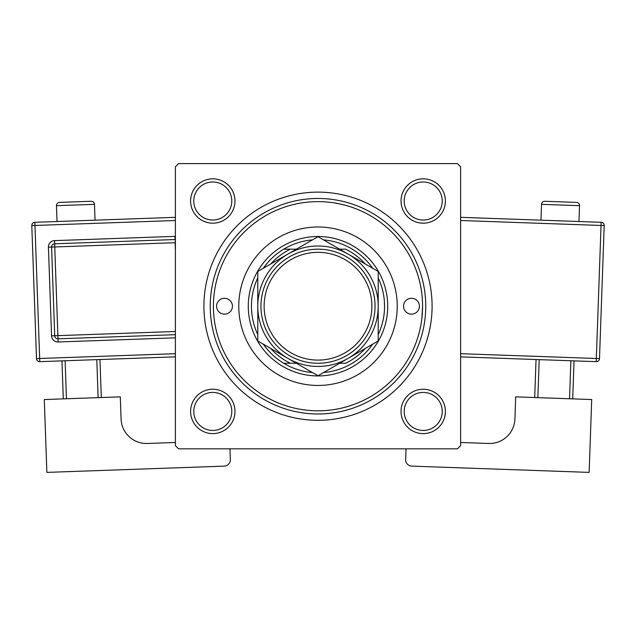 <?xml version="1.0" encoding="UTF-8"?>
<svg xmlns="http://www.w3.org/2000/svg" width="636" height="636" viewBox="0 0 636 636"><rect width="100%" height="100%" fill="white"/><g stroke="black" fill="none" stroke-linecap="round" stroke-linejoin="round"><path stroke-width="0.95" d="M190.601 411.436A22.18 22.18 0 0 1 212.782 389.248A22.18 22.18 0 0 1 234.97 411.436A22.18 22.18 0 0 1 212.782 433.617A22.18 22.18 0 0 1 190.601 411.436M231.798 411.436A19.016 19.016 0 0 0 212.782 392.42A19.016 19.016 0 0 0 193.765 411.436A19.016 19.016 0 0 0 212.782 430.453A19.016 19.016 0 0 0 231.798 411.436M190.601 201.008A22.18 22.18 0 0 1 212.782 178.819A22.18 22.18 0 0 1 234.97 201.008A22.18 22.18 0 0 1 212.782 223.188A22.18 22.18 0 0 1 190.601 201.008M231.798 201.008A19.016 19.016 0 0 0 212.782 181.991A19.016 19.016 0 0 0 193.765 201.008A19.016 19.016 0 0 0 212.782 220.016A19.016 19.016 0 0 0 231.798 201.008M401.03 201.008A22.18 22.18 0 0 1 423.218 178.819A22.18 22.18 0 0 1 445.399 201.008A22.18 22.18 0 0 1 423.218 223.188A22.18 22.18 0 0 1 401.03 201.008M442.235 201.008A19.016 19.016 0 0 0 423.218 181.991A19.016 19.016 0 0 0 404.202 201.008A19.016 19.016 0 0 0 423.218 220.016A19.016 19.016 0 0 0 442.235 201.008M401.03 411.436A22.18 22.18 0 0 1 423.218 389.248A22.18 22.18 0 0 1 445.399 411.436A22.18 22.18 0 0 1 423.218 433.617A22.18 22.18 0 0 1 401.03 411.436M442.235 411.436A19.016 19.016 0 0 0 423.218 392.42A19.016 19.016 0 0 0 404.202 411.436A19.016 19.016 0 0 0 423.218 430.453A19.016 19.016 0 0 0 442.235 411.436M203.91 306.218A114.09 114.09 0 0 1 318 192.128A114.09 114.09 0 0 1 432.09 306.218A114.09 114.09 0 0 1 318 420.309A114.09 114.09 0 0 1 203.91 306.218M457.443 163.611L178.557 163.611L175.385 166.775L175.385 445.661L178.557 448.833L457.443 448.833L460.615 445.661L460.615 166.775L457.443 163.611M421.891 318.254L422.582 306.218A104.582 104.582 0 0 0 318 201.636A104.582 104.582 0 0 0 213.418 306.218A104.582 104.582 0 0 0 318 410.8A104.582 104.582 0 0 0 422.582 306.218M419.41 306.218A7.926 7.926 0 0 0 411.492 298.3A7.926 7.926 0 0 0 403.566 306.218A7.926 7.926 0 0 0 411.492 314.144A7.926 7.926 0 0 0 419.41 306.218M232.434 306.218A7.926 7.926 0 0 0 224.508 298.3A7.926 7.926 0 0 0 216.59 306.218A7.926 7.926 0 0 0 224.508 314.144A7.926 7.926 0 0 0 232.434 306.218M397.23 306.218A79.23 79.23 0 0 0 318 226.988A79.23 79.23 0 0 0 238.77 306.218A79.23 79.23 0 0 0 318 385.448A79.23 79.23 0 0 0 397.23 306.218M425.754 306.218A107.754 107.754 0 0 1 318 413.972A107.754 107.754 0 0 1 210.246 306.218A107.754 107.754 0 0 1 318 198.472A107.754 107.754 0 0 1 425.754 306.218M312.443 239.899A66.549 66.549 0 0 0 283.72 249.177L290.374 249.177L283.72 249.177A66.549 66.549 0 0 0 263.344 268.249M318 375.94A69.722 69.722 0 0 1 248.279 306.218A69.722 69.722 0 0 1 318 236.497A69.722 69.722 0 0 1 387.721 306.218A69.722 69.722 0 0 1 318 375.94M263.344 344.195A66.549 66.549 0 0 0 283.72 363.267L290.374 363.267L283.72 363.267A66.549 66.549 0 0 0 312.443 372.537M257.787 277.876A66.549 66.549 0 0 0 257.787 334.568M365.247 263.972A63.385 63.385 0 0 0 345.626 249.177L339.624 249.177M372.656 268.249A66.549 66.549 0 0 0 323.557 239.899M378.213 334.568A66.549 66.549 0 0 0 378.213 277.876M339.624 363.267L345.626 363.267A63.385 63.385 0 0 0 365.247 348.472M323.557 372.537A66.549 66.549 0 0 0 372.656 344.195M296.376 249.177L290.374 249.177A63.385 63.385 0 0 0 270.753 263.972M270.753 348.472A63.385 63.385 0 0 0 290.374 363.267L296.376 363.267M264.123 306.218A53.877 53.877 0 0 0 318 360.095A53.877 53.877 0 0 0 371.877 306.218A53.877 53.877 0 0 0 318 252.341A53.877 53.877 0 0 0 264.123 306.218M375.041 306.218A57.041 57.041 0 0 1 318 363.267A57.041 57.041 0 0 1 260.959 306.218A57.041 57.041 0 0 1 318 249.177A57.041 57.041 0 0 1 375.041 306.218M378.213 280.476L378.213 271.453L348.107 254.074A60.213 60.213 0 0 0 257.787 306.218A60.213 60.213 0 0 0 348.107 358.37A60.213 60.213 0 0 0 348.107 254.074L318 236.687L257.787 271.453L257.787 340.983L287.893 358.37L318 375.749L378.213 340.983L378.213 271.453M378.213 331.491L378.213 316.537M257.787 316.036L257.787 340.983M257.787 273.79L257.787 276.159M257.787 278.536L257.787 295.859M95.034 220.167L94.47 204.331A3.172 3.172 0 0 0 91.194 201.278L59.522 202.399A3.172 3.172 0 0 0 56.469 205.674L57.025 221.511M175.385 442.481L147.321 443.475A25.353 25.353 0 0 1 121.086 419.029L120.307 396.856L44.297 399.543L46.865 472.389L224.23 466.124A6.336 6.336 0 0 0 230.343 459.566L229.962 448.833M63.298 398.875L61.954 360.866M65.118 360.755L66.462 398.764M98.135 397.643L96.791 359.634M99.955 359.523L101.299 397.532M175.385 356.86L39.782 361.653A3.172 3.172 0 0 1 36.506 358.601L31.8 225.573A3.172 3.172 0 0 1 34.853 222.298L175.385 217.329M175.385 334.663L58.003 338.813A3.172 3.172 0 0 1 54.72 335.752L51.588 247.078A3.172 3.172 0 0 1 54.64 243.795L174.995 239.541A3.172 3.172 0 0 1 175.385 239.549M579.531 205.674L541.53 204.331A3.172 3.172 0 0 1 544.806 201.278L576.478 202.399A3.172 3.172 0 0 1 579.531 205.674L578.975 221.511M541.53 204.331L540.966 220.167M460.615 442.481L488.679 443.475A25.353 25.353 0 0 0 514.914 419.029L515.693 396.856L591.703 399.543L589.135 472.389L411.77 466.124A6.336 6.336 0 0 1 405.657 459.566L406.038 448.833M539.209 359.634L537.865 397.643M569.538 398.764L570.882 360.755M574.046 360.866L572.702 398.875M534.701 397.532L536.045 359.523M460.615 217.329L601.147 222.298A3.172 3.172 0 0 1 604.2 225.573L599.494 358.601L596.33 358.489L601.036 225.462L460.615 220.501M460.615 353.688L596.33 358.489L596.218 361.653A3.172 3.172 0 0 0 599.494 358.601A3.172 3.172 0 0 1 596.218 361.653L460.615 356.86M94.47 204.331L56.469 205.674M175.385 220.501L34.964 225.462L39.671 358.489L175.385 353.688M175.385 337.835L58.114 341.977L57.892 335.641L175.385 331.491M175.385 250.664L175.107 242.706L54.752 246.959L54.529 240.631A6.336 6.336 0 0 0 48.423 247.189L51.556 335.864A6.336 6.336 0 0 0 58.114 341.977M54.529 240.631L174.884 236.369A6.336 6.336 0 0 1 175.385 236.377M48.423 247.189L54.752 246.959L57.892 335.641L51.556 335.864M174.884 236.369L175.385 242.698M31.8 225.573L34.964 225.462L34.853 222.298M39.782 361.653L39.671 358.489L36.506 358.601M601.147 222.298L601.036 225.462L604.2 225.573A3.172 3.172 0 0 0 601.147 222.298"/></g></svg>
